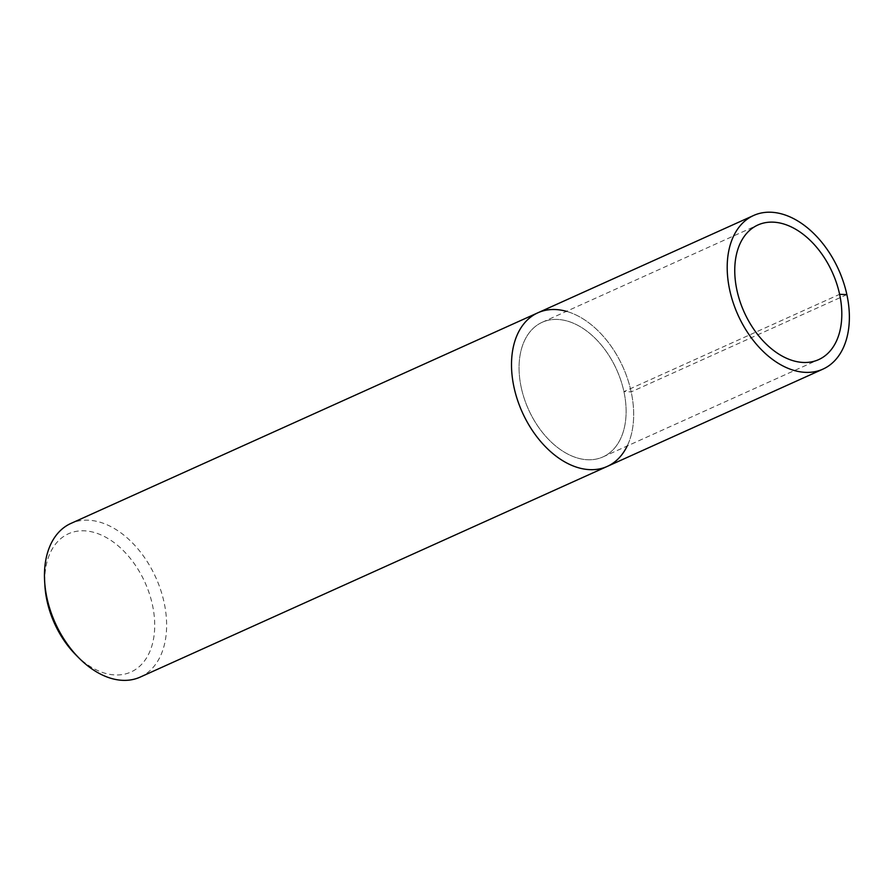 <?xml version="1.0" encoding="UTF-8"?>
<svg xmlns="http://www.w3.org/2000/svg" width="893" height="893" viewBox="0 0 893 893"><rect width="100%" height="100%" fill="white"/><g stroke="black" fill="none" stroke-linecap="round" stroke-linejoin="round"><path stroke-width="0.67" stroke-dasharray="4.46 3.35" d="M627.199 445.987A84.277 55.187 65.7 0 0 622.89 366.911A84.277 55.187 65.7 0 0 566.452 311.344M140.179 677.106A84.277 55.187 65.7 0 0 155.851 577.604A84.277 55.187 65.7 0 0 70.893 523.443M76.106 655.127A75.849 49.662 65.7 0 0 152.725 642.748A75.849 49.662 65.7 0 0 104.939 536.793A75.849 49.662 65.7 0 0 44.929 586.031M521.255 387.584A73.851 48.356 65.7 0 0 602.942 456.926A73.851 48.356 65.7 0 0 616.672 369.735A73.851 48.356 65.7 0 0 542.23 322.273A73.851 48.356 65.7 0 0 521.255 387.584A73.851 48.356 65.7 0 0 602.942 456.926A73.851 48.356 65.7 0 0 616.672 369.735A73.851 48.356 65.7 0 0 542.23 322.273A73.851 48.356 65.7 0 0 521.255 387.584M607.229 466.425A84.277 55.187 65.7 0 0 622.901 366.923A84.277 55.187 65.7 0 0 537.943 312.762M846.854 294.601L631.172 391.893L623.917 391.614L839.61 294.322M602.954 456.915L818.647 359.622L602.954 456.915M542.218 322.273L757.911 224.98L542.218 322.273"/><path stroke-width="1.34" d="M736.948 290.292A73.851 48.356 65.7 0 0 818.635 359.633A73.851 48.356 65.7 0 0 832.365 272.443A73.851 48.356 65.7 0 0 757.923 224.98A73.851 48.356 65.7 0 0 736.948 290.292A73.851 48.356 65.7 0 0 818.635 359.633A73.851 48.356 65.7 0 0 832.365 272.443A73.851 48.356 65.7 0 0 757.923 224.98A73.851 48.356 65.7 0 0 736.948 290.292M566.452 311.344A84.277 55.187 65.7 0 0 537.943 312.762A84.277 55.187 65.7 0 0 514.011 387.294A84.277 55.187 65.7 0 0 607.229 466.425A84.277 55.187 65.7 0 0 627.199 445.987M607.229 466.425A84.277 55.187 65.7 0 1 514.011 387.294A84.277 55.187 65.7 0 1 537.943 312.762L70.882 523.443A84.277 55.187 65.7 0 0 44.65 581.533A84.277 55.187 65.7 0 0 46.961 597.975A84.277 55.187 65.7 0 0 79.287 658.32A84.277 55.187 65.7 0 0 140.179 677.106L822.933 369.133M44.65 581.544L44.929 586.031A75.849 49.662 65.7 0 0 47.005 600.822A75.849 49.662 65.7 0 0 76.106 655.127M729.704 290.002A84.277 55.187 65.7 0 0 822.922 369.133A84.277 55.187 65.7 0 0 838.594 269.63A84.277 55.187 65.7 0 0 753.636 215.47A84.277 55.187 65.7 0 0 729.704 290.002M839.61 294.322L846.854 294.601M76.095 655.127L79.276 658.32M537.932 312.773L753.625 215.481"/></g></svg>
